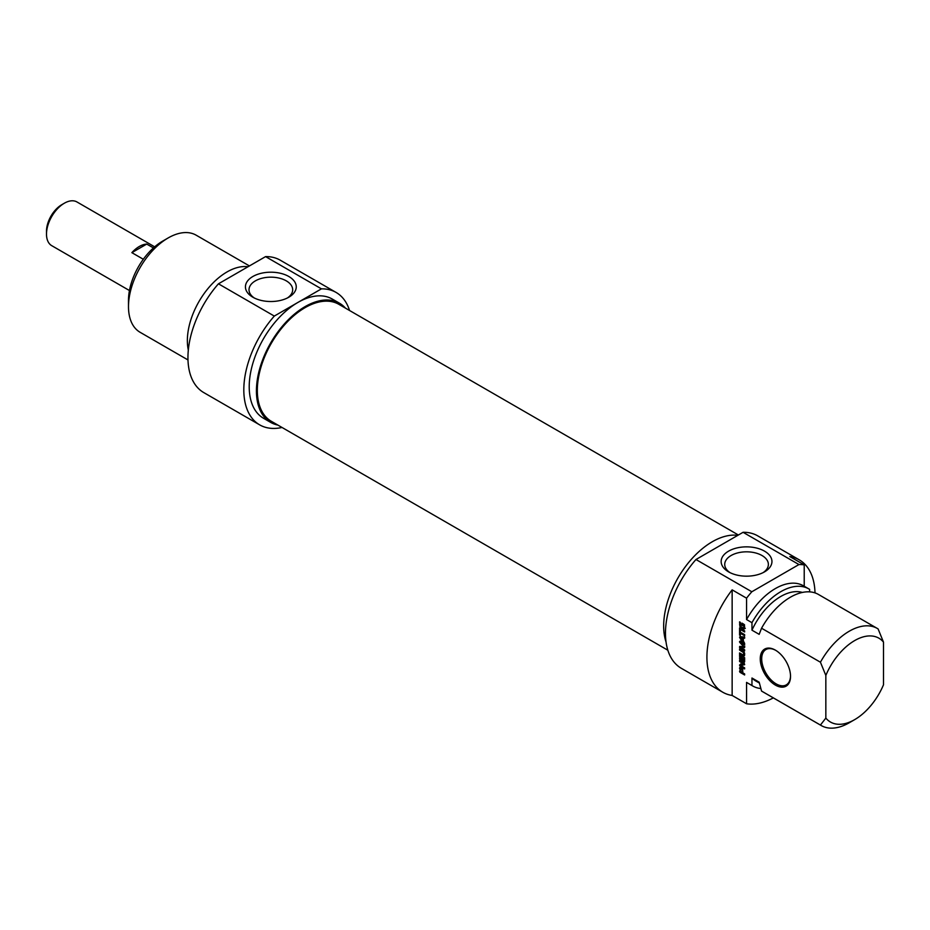 <?xml version="1.0" encoding="UTF-8"?>
<svg xmlns="http://www.w3.org/2000/svg" width="930" height="930" viewBox="0 0 930 930"><rect width="100%" height="100%" fill="white"/><g stroke="black" fill="none" stroke-linecap="round" stroke-linejoin="round"><path stroke-width="1.4" d="M738.397 535.006L338.846 304.319A67.53 38.99 120 0 0 286.8 322.408A67.53 38.99 120 0 0 257.331 390.368A67.53 38.99 120 0 0 271.316 421.29L667.845 650.221M64.344 203.217L61.822 204.67A21.657 12.509 120 0 0 46.5 231.198L46.5 234.116A25.226 14.566 -60 0 1 64.344 203.217A25.226 14.566 -60 0 1 76.958 201.961L154.671 246.834M129.444 290.532L51.72 245.66A25.226 14.566 -60 0 1 46.5 234.116M143.313 259.261L131.862 252.658A25.226 14.566 -60 0 1 146.731 244.079L153.427 247.938M131.862 252.658L146.731 244.079M162.727 241.079L168.132 237.964L162.727 241.079A48.418 27.958 120 0 0 128.491 300.378L128.491 306.621A56.067 32.364 -60 0 1 168.132 237.964A56.067 32.364 -60 0 1 196.16 235.185L249.426 265.934M254.239 297.949A21.832 12.602 180 0 1 249.007 289.765A21.832 12.602 180 0 1 270.839 277.163A21.832 12.602 180 0 1 292.671 289.765A21.832 12.602 180 0 1 287.44 297.949M252.879 297.228A25.401 14.659 0 0 0 288.8 297.228A25.401 14.659 0 0 0 288.8 276.489A25.401 14.659 0 0 0 252.879 276.489A25.401 14.659 0 0 0 252.879 297.228L252.879 297.228M274.304 316.072L321.431 288.858A76.446 44.14 -60 0 1 336.09 292.439L280.232 260.179A76.446 44.14 120 0 0 265.573 256.61L218.445 283.813A76.446 44.14 120 0 0 203.786 392.6L259.644 424.847A76.446 44.14 -60 0 1 274.304 316.072L218.445 283.813M265.573 256.61L321.431 288.858M187.988 359.945L140.105 332.289A56.067 32.364 -60 0 1 128.491 306.621M247.973 266.771A56.067 32.364 120 0 0 227.001 271.955A56.067 32.364 120 0 0 188.325 350.087M345.437 308.121A68.808 39.723 120 0 0 339.485 303.215A68.808 39.723 120 0 0 305.075 306.621A68.808 39.723 120 0 0 260.133 367.257A68.808 39.723 120 0 0 270.677 422.394A68.808 39.723 120 0 0 277.907 425.091M270.677 422.394L263.469 418.233A68.808 39.723 -60 0 1 252.925 363.095A68.808 39.723 -60 0 1 297.867 302.459A68.808 39.723 -60 0 1 332.277 299.053L339.485 303.215M336.09 292.439A76.446 44.14 -60 0 1 349.552 310.504M282.023 427.475A76.446 44.14 -60 0 1 259.644 424.847M825.84 718.076A48.418 27.958 -60 0 0 854.67 719.634A48.418 27.958 -60 0 0 883.5 684.782L883.5 642.142L878.094 628.924A56.067 32.364 120 0 0 877.292 628.436A56.067 32.364 120 0 0 820.434 662.218L825.84 675.436L825.84 718.076L820.434 725.051L761.554 691.06L759.171 682.178L751.963 678.017L751.963 685.515L746.558 682.399L746.558 703.778L732.143 695.454L732.143 589.852L746.558 598.176L746.558 619.554L751.963 622.682L751.963 630.18L759.171 634.341L761.554 628.227L820.434 662.218M804.217 586.237L804.217 564.882L789.803 556.558A76.446 44.14 -60 0 1 799.196 559.802A76.446 44.14 -60 0 1 815.006 592.898M809.623 591.864L809.623 589.388A56.067 32.364 -60 0 0 808.821 588.899L803.415 585.784A56.067 32.364 -60 0 0 746.558 619.554M743.779 625.355L742.652 624.6L742.652 625.692L741.942 625.274L741.942 623.1L744.477 624.774L744.221 629.029L740.873 627.715L739.885 626.343L739.571 621.868L740.327 622.298L740.885 626.495L742.094 627.436L743.756 627.692L743.779 625.355L744.535 624.925M743.861 625.541L744.593 625.111M743.861 625.611L744.605 625.181M743.861 627.111L744.628 626.681M743.337 627.924L744.628 627.192M739.571 624.762L740.327 624.321M739.885 626.343L740.559 625.96M740.873 627.715L741.733 627.215M741.489 628.192L742.466 627.634M742.686 628.889L743.768 628.273L742.57 627.576M743.256 629.122L744.337 628.494L743.768 628.273M745.302 628.413L744.337 628.494M741.942 625.274L742.652 624.867M743.024 624.39L743.024 623.716M742.652 624.6L743.605 624.053M743.593 625.146L744.407 624.669M743.663 625.192L744.453 624.739M740.327 629.889L740.327 632.168L744.628 634.644L744.628 635.748L740.327 633.272L740.327 635.539L739.571 635.109L739.571 629.459L740.327 629.889M739.571 635.109L740.327 634.667M740.652 633.086L740.652 632.354M740.327 633.272L741.28 632.726M740.559 642.386L744.674 647.292L740.606 647.489L744.628 649.791L744.628 650.884L739.606 647.582L739.71 646.408L743.721 646.734L739.629 642.258L740.175 641.061L744.628 643.63L744.628 644.723L740.559 642.386L741.524 641.84M740.698 642.421L741.617 641.886M740.175 641.061L739.524 641.619L740.338 641.154M739.629 642.258L740.606 641.003M741.245 642.398L740.71 641.63M743.535 646.78L744.326 646.385M739.524 647.001L740.559 646.397M739.524 647.094L740.606 646.408M739.606 647.582L740.606 646.466M741.257 647.698L740.687 646.955M740.175 648.315L741.117 647.78M741.687 646.687L740.571 647.327L744.663 647.082M742.082 670.146L740.513 668.728L740.396 671.367L742.082 672.413L742.082 670.146L742.803 669.728M740.513 668.728L741.908 668.112M740.826 668.74L741.803 668.182M741.198 668.914L742.07 668.414M741.28 668.961L742.128 668.472M741.361 669.019L742.198 668.542M741.559 669.147L742.338 668.705M741.896 669.507L742.593 669.1L742.838 672.855L744.628 673.89L744.628 674.982L740.187 672.425L741.14 671.879M742.059 669.937L742.756 669.542M742.082 672.413L742.838 671.983M740.187 672.425L739.873 667.461L742.593 669.088M739.617 667.903L740.443 667.426M740.652 668.635L740.698 667.287M739.571 671.216L740.327 670.774M739.617 671.565L740.338 671.158M739.769 671.983L740.559 671.53M740.048 672.32L740.978 671.786M742.838 672.704L742.21 672.344M744.174 662.067L739.769 659.358L739.571 654.801L740.327 655.243L740.524 658.893L741.663 659.556L741.663 656.103L742.419 656.534L742.419 659.986L744.628 660.23M741.663 659.556L742.419 659.114M739.606 658.917L740.338 658.498M739.769 659.358L740.547 658.905M740.292 659.858L741.245 659.312M744.628 661.102L743.861 660.672M742.419 659.835L741.791 659.475M743.802 660.695L743.861 657.254L744.628 657.684L744.605 661.823M743.861 660.358L744.628 659.928M743.384 663.869L739.571 661.497L739.571 660.44L743.965 662.974L744.605 664.717L740.768 665.52L744.628 667.868L744.628 668.926L740.21 666.38L739.524 665.09L744.337 663.288M739.524 665.09L740.722 663.939M741.291 665.752L740.606 664.462M740.21 666.38L741.129 665.845M741.873 664.869L740.896 665.462M744.674 664.427L741.977 664.834M739.571 661.497L740.501 660.974M743.326 663.671L744.209 663.16M743.372 663.706L744.244 663.195M742.675 637.98L740.489 637.736L743.756 637.352L742.675 637.98L742.675 640.224L743.349 639.828M740.408 637.782L742.675 640.224M740.094 638.561L740.094 636.643L744.628 637.062L744.628 638.224L743.349 638.085L743.349 640.886L744.628 643.374L740.094 638.561L740.733 638.189M743.349 638.085L744.628 637.48M740.094 636.643L739.524 637.271L740.536 636.69M741.175 637.934L740.606 636.655M739.571 629.04L739.571 627.948L744.628 630.865L744.628 631.958L739.571 629.04L740.524 628.494M743.593 654.964L743.593 652.662L739.571 650.058L739.571 648.966L743.512 651.326L744.674 654.441L743.512 656.208L739.571 654.023L739.571 652.93L743.163 654.964L744.674 654.348M739.571 654.023L740.524 653.476M742.849 655.917L743.43 655.011M744.593 655.58L743.93 655.29M743.512 656.208L744.546 655.604M739.571 650.058L740.524 649.512M743.163 652.163L743.895 651.744M743.593 652.662L744.244 652.29M743.861 653.395L744.523 653.011M743.919 654.011L744.628 653.592M743.861 654.557L744.674 654.092M790.523 676.366A21.402 12.357 -120 0 0 775.388 650.14A21.402 12.357 -120 0 0 760.252 658.882A21.402 12.357 -120 0 0 775.388 685.096A21.402 12.357 -120 0 0 790.523 676.366M790.512 675.936A20.39 11.764 60 0 1 786.303 684.864A20.39 11.764 60 0 1 770.586 679.4A20.39 11.764 60 0 1 761.693 658.882A20.39 11.764 60 0 1 765.913 649.547A20.39 11.764 60 0 1 775.748 650.361M732.143 695.454A76.446 44.14 -60 0 1 722.738 692.211A76.446 44.14 -60 0 1 732.143 589.852M825.84 675.436A48.418 27.958 -60 0 1 883.5 642.142M761.554 628.227A56.067 32.364 -60 0 1 818.423 594.444L877.292 628.436M751.963 630.18A50.197 28.981 -60 0 1 802.358 592.445M751.963 622.682A56.067 32.364 -60 0 1 808.821 588.899M746.558 598.176A76.446 44.14 -60 0 1 751.824 591.759L695.966 559.511A76.446 44.14 120 0 0 681.295 668.286L722.738 692.211M799.196 559.802L757.752 535.878A76.446 44.14 120 0 0 743.082 532.297L798.951 564.545A76.446 44.14 -60 0 1 804.217 564.882M773.342 697.884A76.446 44.14 -60 0 1 746.558 703.778M751.824 591.759L798.951 564.545M729.957 572.601A21.832 12.602 180 0 1 724.726 564.417A21.832 12.602 180 0 1 738.199 552.78A21.832 12.602 180 0 1 761.984 555.512A21.832 12.602 180 0 1 768.378 564.417A21.832 12.602 180 0 1 763.158 572.601M764.507 551.141A25.401 14.659 0 0 0 728.597 551.141A25.401 14.659 0 0 0 728.597 571.88A25.401 14.659 0 0 0 764.507 571.88A25.401 14.659 0 0 0 764.507 551.141M743.082 532.297L695.966 559.511M820.434 725.051A56.067 32.364 120 0 0 821.237 725.54A56.067 32.364 120 0 0 849.264 722.761L854.67 719.634M821.237 725.54L762.356 691.548A56.067 32.364 -60 0 1 761.554 691.06M666.031 641.944A68.808 39.723 -60 0 1 712.31 541.737A68.808 39.723 -60 0 1 737.804 535.355M759.392 683.062L755.683 680.934A50.197 28.981 -60 0 1 751.963 678.017M760.845 688.525A56.067 32.364 -60 0 1 752.754 686.003A56.067 32.364 -60 0 1 751.963 685.515M752.754 686.003L747.348 682.887A56.067 32.364 -60 0 1 746.558 682.399M742.128 628.587L743.21 627.959M739.536 647.222L740.617 646.594M740.71 647.315L741.791 646.699M744.07 647.768L744.674 647.431M739.583 668.193L740.664 667.566M739.571 668.438L740.652 667.821M739.571 658.545L740.327 658.103M743.872 661.928L744.628 661.486M742.721 651.872L743.57 651.384M742.931 652.011L743.733 651.546M260.377 366.42L261.063 366.815M744.674 627.238L743.593 627.866M744.756 646.164L743.675 646.792M741.512 637.12L740.431 637.748"/></g></svg>
